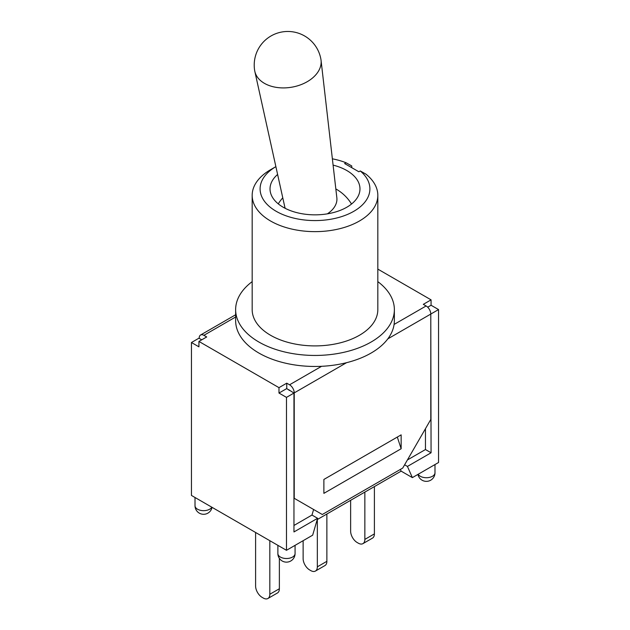<?xml version="1.0" encoding="UTF-8"?>
<svg xmlns="http://www.w3.org/2000/svg" width="630" height="630" viewBox="0 0 630 630"><rect width="100%" height="100%" fill="white"/><g stroke="black" fill="none" stroke-linecap="round" stroke-linejoin="round"><path stroke-width="0.94" d="M264.419 83.341A33.595 22.467 170.5 0 1 254.827 71.379A33.595 22.467 170.5 0 1 254.677 70.615A33.595 33.595 0 0 1 304.613 35.973A33.595 33.595 0 0 1 320.946 59.519A33.595 22.467 170.5 0 1 321.056 60.291A33.595 22.467 170.5 0 1 301.864 84.318A33.595 22.467 170.5 0 1 264.419 83.341M321.056 60.291L336.853 197.836A26.452 17.695 170.5 0 1 327.348 213.853M285.248 208.357A26.452 17.695 170.5 0 1 284.705 206.569L254.827 71.379M350.634 500.299L350.634 531.192A9.261 5.347 -120 0 0 357.178 542.532L358.305 543.178A9.261 5.347 -120 0 0 362.935 543.635A9.261 5.347 -120 0 0 364.849 539.398L364.849 492.093M362.935 543.635L372.472 538.13A9.261 5.347 -120 0 0 374.393 533.894L374.393 486.588M303.125 540.69L303.125 558.621A9.261 5.347 -120 0 0 309.669 569.961L310.795 570.607A9.261 5.347 -120 0 0 315.417 571.071A9.261 5.347 -120 0 0 317.339 566.827L317.339 519.522M315.417 571.071L324.962 565.559A9.261 5.347 -120 0 0 326.875 561.322L326.875 514.017M255.607 532.484L255.607 586.05A9.261 5.347 -120 0 0 262.159 597.39L263.277 598.043A9.261 5.347 -120 0 0 267.907 598.5A9.261 5.347 -120 0 0 269.821 594.263L269.821 540.69M267.907 598.5L277.444 592.995A9.261 5.347 -120 0 0 279.366 588.751L279.366 558.385M377.827 281.634A79.364 45.817 180 0 1 394.364 309.629L394.364 320.646A79.364 45.817 180 0 1 394.089 324.442A79.364 45.817 180 0 1 321.584 366.306A79.364 45.817 180 0 1 235.636 320.646L235.636 309.629A79.364 45.817 180 0 1 252.173 281.634M332.372 158.823A54.897 31.689 180 0 1 346.051 162.753L351.745 165.942L351.745 167.667M270.569 169.714A62.827 36.272 0 0 0 252.173 195.363A62.827 36.272 0 0 0 315 231.635A62.827 36.272 0 0 0 377.827 195.363A62.827 36.272 0 0 0 365.959 174.148L360.266 170.958A54.897 31.689 180 0 1 348.886 213.822A54.897 31.689 180 0 1 274.066 210.003A54.897 31.689 180 0 1 275.877 166.651L270.569 169.714M346.051 162.753L344.642 163.564L358.856 171.769L360.266 170.958M333.097 165.115A44.974 25.964 180 0 1 346.799 170.525A44.974 25.964 180 0 1 359.974 188.882A44.974 25.964 180 0 1 315 214.846A44.974 25.964 180 0 1 270.026 188.882A44.974 25.964 180 0 1 277.609 174.463M377.827 195.363L377.827 309.629A62.827 36.272 180 0 1 315 345.901A62.827 36.272 180 0 1 252.173 309.629L252.173 195.363M394.364 309.629A79.364 45.817 180 0 1 315 355.446A79.364 45.817 180 0 1 235.636 309.629M286.752 383.174L286.752 388.576L278.988 393.057L278.988 387.655L286.752 383.174L289.556 384.796A6.615 3.819 60 0 1 294.234 392.892L294.234 498.306L322.292 514.505L402.727 468.066L430.794 419.462L430.794 314.055A6.615 3.819 -120 0 0 426.116 305.959L423.305 304.337L431.07 299.856L431.07 305.251L427.707 307.196M377.827 269.112L431.07 299.856M199.206 338.357L199.206 338.034A6.615 3.819 60 0 1 200.576 335.002A6.615 3.819 60 0 1 203.884 335.333L206.695 336.955L198.93 341.436L198.93 346.831L191.449 342.515L198.93 338.192L201.734 339.814M278.988 387.655L198.93 341.436M401.145 448.749L323.883 493.353L323.883 479.454L401.145 434.858L401.145 448.749L397.317 437.062M289.556 390.521L286.752 388.576M430.778 313.724L431.07 452.781L407.437 466.428L412.366 477.619L401.145 471.145L317.213 519.6M431.07 305.251L438.551 309.574L431.07 313.898M191.449 342.515L191.449 495.44L197.529 498.952L286.477 550.305L312.661 535.185L317.591 518.301L293.958 531.948L293.958 393.057L286.477 397.38L278.988 393.057M293.958 393.057L288.627 389.655M438.551 309.574L438.551 462.499L412.366 477.619M317.591 518.301L311.976 515.056L313.606 509.489M400.381 469.421L401.145 471.145M404.617 464.798L407.437 466.428M425.463 428.699L425.463 449.544L407.405 459.963M311.976 515.056L293.958 525.467M431.07 452.781L425.463 449.544M286.477 550.305L286.477 397.38M364.849 539.398L374.393 533.894M317.339 566.827L326.875 561.322M269.821 594.263L279.366 588.751M426.116 305.959L394.089 324.442M203.884 335.333L235.636 317M321.584 366.306L289.556 384.796M294.234 392.892L346.563 362.683M387.82 338.869L430.794 314.055M295.068 553.542A8.599 4.961 180 0 1 286.477 558.511A8.599 4.961 180 0 1 277.877 553.542A8.599 8.599 0 0 0 286.477 562.141A8.599 8.599 0 0 0 295.068 553.542L295.068 545.344M211.806 507.197A8.599 4.961 180 0 1 202.293 510.607A8.599 4.961 180 0 1 195.009 505.701A8.599 8.599 0 0 0 212.05 507.331M417.95 474.398A8.599 8.599 0 0 0 434.991 472.76A8.599 4.961 180 0 1 427.707 477.666A8.599 4.961 180 0 1 418.194 474.256M351.524 204.033A42.99 42.99 0 0 0 335.829 188.929M282.768 197.82A42.99 42.99 0 0 0 278.263 203.86M200.576 335.002L235.636 314.764M277.877 545.344L277.877 553.542M195.009 497.495L195.009 505.701M434.991 464.562L434.991 472.76"/></g></svg>
